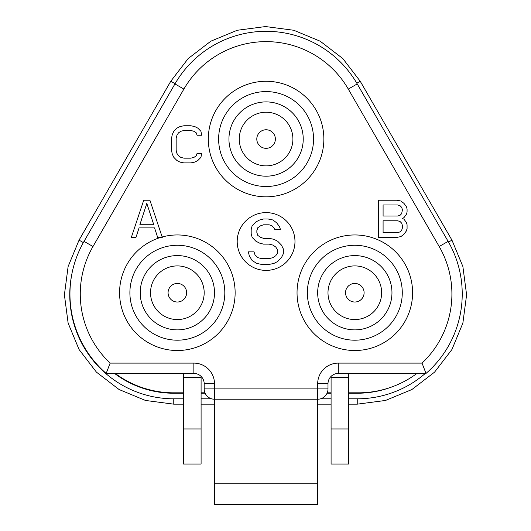 <?xml version="1.0" encoding="UTF-8"?>
<svg xmlns="http://www.w3.org/2000/svg" width="531" height="531" viewBox="0 0 531 531"><rect width="100%" height="100%" fill="white"/><g stroke="black" fill="none" stroke-linecap="round" stroke-linejoin="round"><path stroke-width="0.8" d="M402.279 292.734A47.458 47.458 0 0 1 354.821 340.192A47.458 47.458 0 0 1 307.356 292.734A47.458 47.458 0 0 1 354.821 245.269A47.458 47.458 0 0 1 402.279 292.734A47.458 47.458 0 0 1 354.821 340.192A47.458 47.458 0 0 1 307.356 292.734M173.836 157.375L176.936 160.535L180.029 162.114L183.899 162.904L190.861 162.904L194.731 162.114L197.824 160.535L200.924 157.375L201.694 153.419L197.054 153.419L196.278 155.795L193.954 157.375L190.861 158.165L183.899 158.165L180.799 157.375L178.482 155.795L176.936 153.419L176.159 150.26L176.159 138.405L176.936 135.246L178.482 132.876L180.799 131.296L183.899 130.507L190.861 130.507L193.954 131.296L196.278 132.876L197.054 135.246L201.694 135.246L200.924 131.296L197.824 128.13L194.731 126.551L190.861 125.761L183.899 125.761L180.029 126.551L176.936 128.13L173.836 131.296L172.29 134.456L171.513 138.405L171.513 150.26L172.29 154.209L173.836 157.375M149.915 200.233L143.722 200.233L131.343 237.377L135.982 237.377L139.076 227.892L154.554 227.892L157.647 237.377L162.294 237.377L149.915 200.233M402.432 218.407L403.978 217.617L406.301 214.458L407.078 212.088L407.078 208.929L406.301 206.559L403.978 203.393L400.885 201.023L397.015 200.233L378.444 200.233L378.444 237.377L397.015 237.377L400.885 236.587L403.978 234.217L406.301 231.051L407.078 228.682L407.078 224.732L406.301 222.363L403.978 219.203L402.432 218.407M294.977 241.505A28.886 28.886 0 0 0 266.084 212.612A28.886 28.886 0 0 0 237.198 241.505A28.886 28.886 0 0 0 266.084 270.392A28.886 28.886 0 0 0 294.977 241.505M383.09 204.973L397.792 204.973L400.115 205.762L401.662 207.349L402.432 209.718L401.662 213.668L400.115 215.247L397.792 216.037L383.09 216.037L383.09 204.973M402.432 225.522L402.432 227.892L401.662 230.262L400.115 231.848L397.792 232.638L383.09 232.638L383.09 220.783L397.792 220.783L400.115 221.573L401.662 223.153L402.432 225.522M146.815 203.393L153.778 224.732L139.852 224.732L146.815 203.393M338.307 363.111L338.307 373.432L426.008 373.432A105.238 105.238 0 0 0 448.124 241.366L357.224 83.925A105.238 105.238 0 0 0 174.945 83.925L84.051 241.366A105.238 105.238 0 0 0 106.167 373.432L110.136 363.111L193.861 363.111A20.636 20.636 0 0 1 214.497 383.747L214.497 399.226L317.677 399.226L317.677 504.45L214.497 504.45L214.497 399.226A10.315 10.315 0 0 1 204.183 388.904L317.677 388.904L317.677 383.747A20.636 20.636 0 0 1 338.307 363.111L422.039 363.111A94.923 94.923 0 0 0 439.19 246.523L348.29 89.082A94.923 94.923 0 0 0 183.885 89.082L92.985 246.523A94.923 94.923 0 0 0 110.136 363.111M106.167 373.432L193.861 373.432L193.861 363.111M348.628 373.432L348.628 428.955L331.085 428.955L331.085 377.368L348.628 377.368M331.085 376.379L331.085 377.368M201.09 376.379L201.09 428.955L183.547 428.955L183.547 377.368L201.09 377.368M183.547 373.432L183.547 377.368M327.992 388.904A10.315 10.315 0 0 1 317.677 399.226L317.677 388.904L327.992 388.904L327.992 383.747L317.677 383.747M183.547 428.955L183.547 464.034L201.09 464.034L201.09 428.955M201.09 392.821L204.953 392.821M327.222 392.821L331.085 392.821M416.935 373.432A98.016 98.016 0 0 1 358.412 392.821L348.628 392.821M183.547 392.821L173.763 392.821A98.016 98.016 0 0 1 115.234 373.432M331.085 428.955L331.085 464.034L348.628 464.034L348.628 428.955M439.19 246.523L448.124 241.366A105.238 105.238 0 0 1 426.008 373.432L422.039 363.111M338.307 373.432A10.315 10.315 0 0 0 327.992 383.747A10.315 10.315 0 0 1 338.307 373.432M214.497 383.747L204.183 383.747L204.183 388.904M204.183 383.747A10.315 10.315 0 0 0 193.861 373.432A10.315 10.315 0 0 1 204.183 383.747M218.626 139.049A47.458 47.458 0 0 1 266.084 91.584A47.458 47.458 0 0 1 313.549 139.049A47.458 47.458 0 0 1 266.084 186.507A47.458 47.458 0 0 1 218.626 139.049M160.8 237.377A57.779 57.779 0 0 0 177.354 350.513A57.779 57.779 0 0 0 235.133 292.734A57.779 57.779 0 0 0 162.161 236.985L162.294 237.377M129.896 292.734A47.458 47.458 0 0 1 177.354 245.269A47.458 47.458 0 0 1 224.819 292.734A47.458 47.458 0 0 1 177.354 340.192A47.458 47.458 0 0 1 129.896 292.734M274.826 229.638L280.494 229.638L279.552 226.737L276.711 222.874L272.934 219.98L268.201 219.011L263.476 219.011L259.692 219.98L255.909 221.912L252.125 225.775L251.176 229.638L251.176 233.501L252.125 237.364L255.909 241.227L259.692 243.158L263.476 244.127L269.151 244.127L272.934 245.09L275.768 247.021L277.66 249.922L277.66 252.816L275.768 255.716L272.934 257.648L269.151 258.61L261.584 258.61L257.8 257.648L254.96 254.747L254.017 251.853L248.342 251.853L249.285 255.716L252.125 260.548L256.851 263.442L261.584 264.411L269.151 264.411L273.877 263.442L277.66 261.511L281.443 257.648L283.335 253.785L283.335 248.953L281.443 245.09L277.66 241.227L273.877 239.295L269.151 238.333L263.476 238.333L260.635 237.364L257.8 235.432L256.851 232.532L256.851 230.6L257.8 227.706L260.635 225.775L263.476 224.805L269.151 224.805L271.985 225.775L273.877 227.706L274.826 229.638M373.393 324.899A37.143 37.143 0 0 1 322.649 311.305A37.143 37.143 0 0 1 336.249 260.568A37.143 37.143 0 0 1 386.986 274.162A37.143 37.143 0 0 1 373.393 324.899M284.656 171.214A37.143 37.143 0 0 1 233.919 157.621A37.143 37.143 0 0 1 247.512 106.877A37.143 37.143 0 0 1 298.256 120.477A37.143 37.143 0 0 1 284.656 171.214M195.926 324.899A37.143 37.143 0 0 1 145.189 311.305A37.143 37.143 0 0 1 158.782 260.568A37.143 37.143 0 0 1 209.526 274.162A37.143 37.143 0 0 1 195.926 324.899M346.776 288.087A9.286 9.286 0 0 0 350.175 300.772A9.286 9.286 0 0 0 362.859 297.373A9.286 9.286 0 0 0 359.46 284.689A9.286 9.286 0 0 0 346.776 288.087M266.084 148.335A9.286 9.286 0 0 0 275.37 139.049A9.286 9.286 0 0 0 266.084 129.763A9.286 9.286 0 0 0 256.798 139.049A9.286 9.286 0 0 0 266.084 148.335M185.399 288.087A9.286 9.286 0 0 0 172.714 284.689A9.286 9.286 0 0 0 169.316 297.373A9.286 9.286 0 0 0 182 300.772A9.286 9.286 0 0 0 185.399 288.087M412.594 292.734A57.779 57.779 0 0 1 354.821 350.513A57.779 57.779 0 0 1 297.041 292.734A57.779 57.779 0 0 1 354.821 234.954A57.779 57.779 0 0 1 412.594 292.734M208.311 139.049A57.779 57.779 0 0 1 266.084 81.27A57.779 57.779 0 0 1 323.864 139.049A57.779 57.779 0 0 1 266.084 196.822A57.779 57.779 0 0 1 208.311 139.049M317.677 483.814L214.497 483.814M348.628 398.808L357.237 398.808A104.003 104.003 0 0 0 425.311 373.432M71.811 274.288A104.003 104.003 0 0 0 173.763 398.808L183.547 398.808M201.09 398.808L211.597 398.808M320.578 398.808L331.085 398.808M114.55 373.432A98.427 98.427 0 0 0 173.763 393.239L183.547 393.239M201.09 393.239L205.132 393.239M327.043 393.239L331.085 393.239M348.628 393.239L357.237 393.239A98.427 98.427 0 0 0 392.356 386.754M175.071 83.706L170.79 81.23L188.166 58.583L210.814 41.206L237.191 30.28L265.493 26.55L293.802 30.274L320.18 41.199L342.834 58.583L360.21 81.23L356.805 83.201M448.542 242.09L451.947 240.125L360.21 81.23L342.834 58.583L320.18 41.199L293.802 30.274L265.493 26.55L237.191 30.28L210.814 41.206L188.166 58.583L170.79 81.23L79.053 240.125L83.347 242.601M357.237 398.808L357.237 404.171L385.539 400.447L411.917 389.522L434.57 372.138L451.947 349.491L462.873 323.113L466.603 294.805L462.873 266.502L451.947 240.125M173.763 398.808L173.763 404.171L183.547 404.171M173.763 393.239L173.763 392.821M357.237 393.239L357.237 392.821M348.29 89.082L357.224 83.925M183.885 89.082L174.945 83.925M92.985 246.523L84.051 241.366M368.229 315.965A26.829 26.829 0 0 1 331.583 306.148A26.829 26.829 0 0 1 341.406 269.502A26.829 26.829 0 0 1 378.052 279.319A26.829 26.829 0 0 1 368.229 315.965M279.498 162.28A26.829 26.829 0 0 1 242.853 152.457A26.829 26.829 0 0 1 252.676 115.818A26.829 26.829 0 0 1 289.315 125.635A26.829 26.829 0 0 1 279.498 162.28M190.768 315.965A26.829 26.829 0 0 1 154.123 306.148A26.829 26.829 0 0 1 163.946 269.502A26.829 26.829 0 0 1 200.585 279.319A26.829 26.829 0 0 1 190.768 315.965M201.09 404.171L214.497 404.171M317.677 404.171L331.085 404.171M348.628 404.171L357.237 404.171M173.763 404.171L145.461 400.447L119.083 389.522L96.43 372.138L79.053 349.491L68.127 323.113L64.397 294.805L68.127 266.502L79.053 240.125"/></g></svg>
